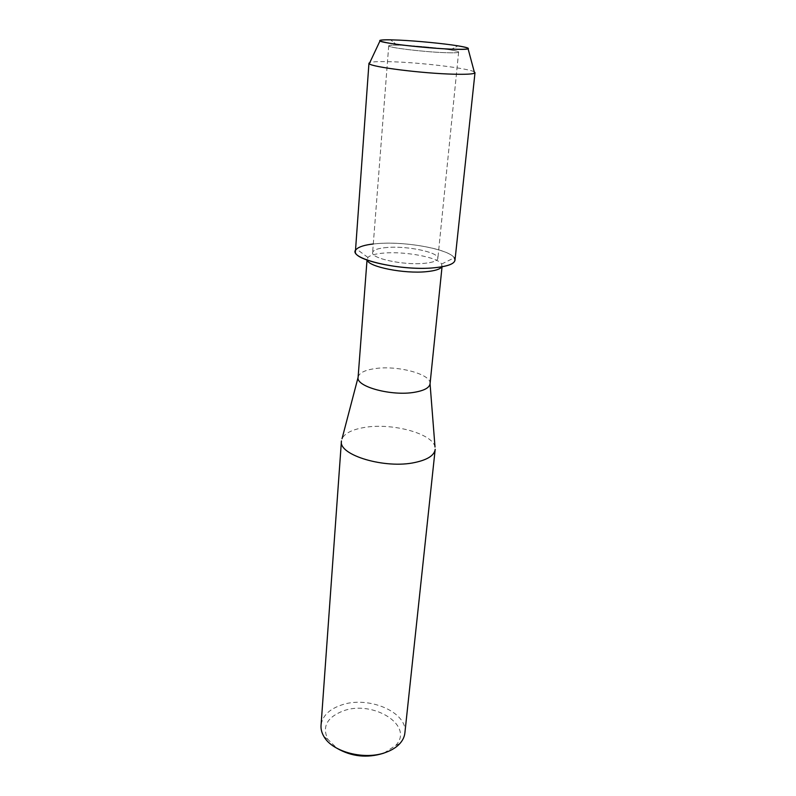 <?xml version="1.0" encoding="UTF-8"?>
<svg xmlns="http://www.w3.org/2000/svg" width="796" height="796" viewBox="0 0 796 796"><rect width="100%" height="100%" fill="white"/><g stroke="black" fill="none" stroke-linecap="round" stroke-linejoin="round"><path stroke-width="0.6" stroke-dasharray="3.98 2.98" d="M404.01 45.342L397.154 45.133C391.702 45.073 388.886 45.312 388.717 45.85C387.145 47.462 422.517 51.83 444.297 52.636C453.531 52.994 458.317 52.805 458.635 52.088C458.556 51.521 455.829 50.795 450.456 49.889C436.566 47.75 421.084 46.238 404.01 45.342L397.154 45.133C391.702 45.073 388.886 45.312 388.717 45.85C387.145 47.462 422.517 51.83 444.297 52.636C453.531 52.994 458.317 52.805 458.635 52.088C458.556 51.521 455.829 50.795 450.456 49.889C436.566 47.75 421.084 46.238 404.01 45.342M387.284 247.476C378.09 248.223 373.205 249.914 372.618 252.571C370.837 258.382 403.512 265.396 424.059 263.367C432.775 262.551 437.382 260.889 437.86 258.392C439.283 252.402 407.602 245.725 387.284 247.476C378.09 248.223 373.205 249.914 372.618 252.571C370.837 258.382 403.512 265.396 424.059 263.367C432.775 262.551 437.382 260.889 437.86 258.392C439.283 252.402 407.602 245.725 387.284 247.476M441.77 266.839L441.651 264.033C437.989 257.337 405.194 251.218 384.05 253.058C375.613 253.725 370.23 255.198 367.901 257.446L367.274 260.192M441.651 264.033L454.247 257.805C448.944 249.128 405.99 241.287 378.14 243.536L373.284 243.974M430.059 383.791L430.059 383.791C431.88 374.229 397.144 365.026 374.588 368.667C364.349 370.22 358.857 373.125 358.091 377.374L358.091 377.374M435.014 447.044C432.716 433.283 390.796 422.338 363.304 427.651C351.733 429.76 344.648 433.452 342.021 438.745M404.885 732.947C408.069 712.122 368.11 695.336 341.265 705.077C328.977 709.345 322.231 716.141 321.037 725.464M384.02 753.056L395.672 745.474C414.825 725.693 373.006 699.634 343.195 710.937C326.967 717.266 321.863 726.768 327.892 739.424L337.086 748.359M474.267 71.879C468.844 68.366 422.308 62.705 392.597 61.78C380.458 61.372 372.866 61.63 369.822 62.556M454.994 260.222C457.004 251.009 409.045 240.959 378.14 243.536C363.941 244.631 356.379 247.228 355.434 251.337M397.154 45.133L390.538 39.83L397.154 45.133M388.717 45.85L372.618 252.571L388.717 45.85M367.901 257.446L356.598 249.088M367.095 259.098L367.016 260.093M327.892 739.424L324.032 736.718M395.672 745.474L399.94 743.484M442.148 265.794L442.039 266.789M458.635 52.088L437.86 258.392L458.635 52.088M450.456 49.889L457.909 45.84L450.456 49.889"/><path stroke-width="1.19" d="M399.244 40.128L390.538 39.83C376.289 39.73 376.359 40.924 390.727 43.432C405.264 45.75 432.566 48.357 450.436 49.123C471.441 49.77 473.928 48.675 457.909 45.84C443.79 43.541 417.273 40.964 399.244 40.128L390.538 39.83C382.259 39.691 378.737 40.079 379.951 40.994C382.09 43.143 424.616 48.098 450.436 49.123C460.476 49.541 466.366 49.452 468.108 48.855C469.471 48.178 466.068 47.173 457.909 45.84C443.79 43.541 417.273 40.964 399.244 40.128M367.274 260.192C368.677 266.899 404.219 273.963 426.318 271.685C434.964 270.849 440.118 269.237 441.77 266.839M373.284 243.974C364.777 244.969 359.205 246.67 356.598 249.088C344.678 257.775 399.045 271.406 434.268 267.774C450.427 266.073 457.093 262.75 454.247 257.805M342.021 438.745L358.091 377.384C355.902 386.667 391.801 396.378 414.607 392.259C424.258 390.577 429.402 387.761 430.059 383.801L435.014 447.044M341.444 440.934L341.424 441.163C338.37 455.123 385.234 469.192 415.074 462.456C427.551 459.74 434.248 455.431 435.163 449.531L435.183 449.302M341.424 441.163L321.037 725.464C320.778 729.255 321.773 733.007 324.032 736.718C332.678 752.17 365.155 760.478 386.15 752.26C392.01 750.101 396.607 747.175 399.94 743.484C402.826 740.24 404.477 736.718 404.885 732.947L435.163 449.531M337.086 748.359C351.593 756.648 367.006 758.299 383.324 753.315L384.02 753.056M369.822 62.556L368.956 63.222L369.264 63.74C371.374 67.023 422.557 73.461 453.581 74.187C465.6 74.496 472.615 74.147 474.605 73.142L475.003 72.685L474.267 71.879M368.956 63.222L355.434 251.337C352.578 260.163 402.866 270.998 434.268 267.774C447.382 266.501 454.287 263.974 454.994 260.222L475.003 72.685M367.016 260.093L358.091 377.384M442.039 266.789L430.059 383.801M379.951 40.994L369.264 63.74M468.108 48.855L474.605 73.142"/></g></svg>
